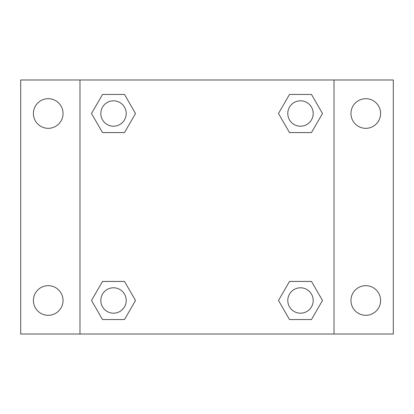 <?xml version="1.0" encoding="UTF-8"?>
<svg xmlns="http://www.w3.org/2000/svg" width="414" height="414" viewBox="0 0 414 414"><rect width="100%" height="100%" fill="white"/><g stroke="black" fill="none" stroke-linecap="round" stroke-linejoin="round"><path stroke-width="0.62" d="M20.7 79.98L393.3 79.98L393.3 334.02L20.7 334.02L20.7 79.98M365.779 98.692A14.821 14.821 0 0 1 380.595 113.514A14.821 14.821 0 0 1 365.779 128.33A14.821 14.821 0 0 1 350.958 113.514A14.821 14.821 0 0 1 365.779 98.692M365.779 285.67A14.821 14.821 0 0 1 380.595 300.486A14.821 14.821 0 0 1 365.779 315.308A14.821 14.821 0 0 1 350.958 300.486A14.821 14.821 0 0 1 365.779 285.67M48.221 285.67A14.821 14.821 0 0 1 63.042 300.486A14.821 14.821 0 0 1 48.221 315.308A14.821 14.821 0 0 1 33.405 300.486A14.821 14.821 0 0 1 48.221 285.67M48.221 98.692A14.821 14.821 0 0 1 63.042 113.514A14.821 14.821 0 0 1 48.221 128.33A14.821 14.821 0 0 1 33.405 113.514A14.821 14.821 0 0 1 48.221 98.692M102.512 281.437L124.51 281.437L135.513 300.486L124.51 319.541L102.512 319.541L91.51 300.486L102.512 281.437L124.51 281.437L102.512 281.437M289.489 94.459L311.488 94.459L322.49 113.514L311.488 132.563L289.489 132.563L278.487 113.514L289.489 94.459L311.488 94.459L289.489 94.459M79.98 334.02L79.98 79.98M334.02 79.98L334.02 334.02M102.512 94.459L124.51 94.459L135.513 113.514L124.51 132.563L102.512 132.563L91.51 113.514L102.512 94.459L124.51 94.459L102.512 94.459M289.489 281.437L311.488 281.437L322.49 300.486L311.488 319.541L289.489 319.541L278.487 300.486L289.489 281.437L311.488 281.437L289.489 281.437M311.488 319.541L289.489 319.541L311.488 319.541M313.191 300.486A12.705 12.705 0 0 0 294.137 289.489A12.705 12.705 0 0 0 294.137 311.488A12.705 12.705 0 0 0 313.191 300.486M124.51 319.541L102.512 319.541L124.51 319.541M126.213 300.486A12.705 12.705 0 0 0 107.159 289.489A12.705 12.705 0 0 0 107.159 311.488A12.705 12.705 0 0 0 126.213 300.486M311.488 132.563L289.489 132.563L311.488 132.563M313.191 113.514A12.705 12.705 0 0 0 294.137 102.512A12.705 12.705 0 0 0 294.137 124.51A12.705 12.705 0 0 0 313.191 113.514M124.51 132.563L102.512 132.563L124.51 132.563M126.213 113.514A12.705 12.705 0 0 0 107.159 102.512A12.705 12.705 0 0 0 107.159 124.51A12.705 12.705 0 0 0 126.213 113.514"/></g></svg>
